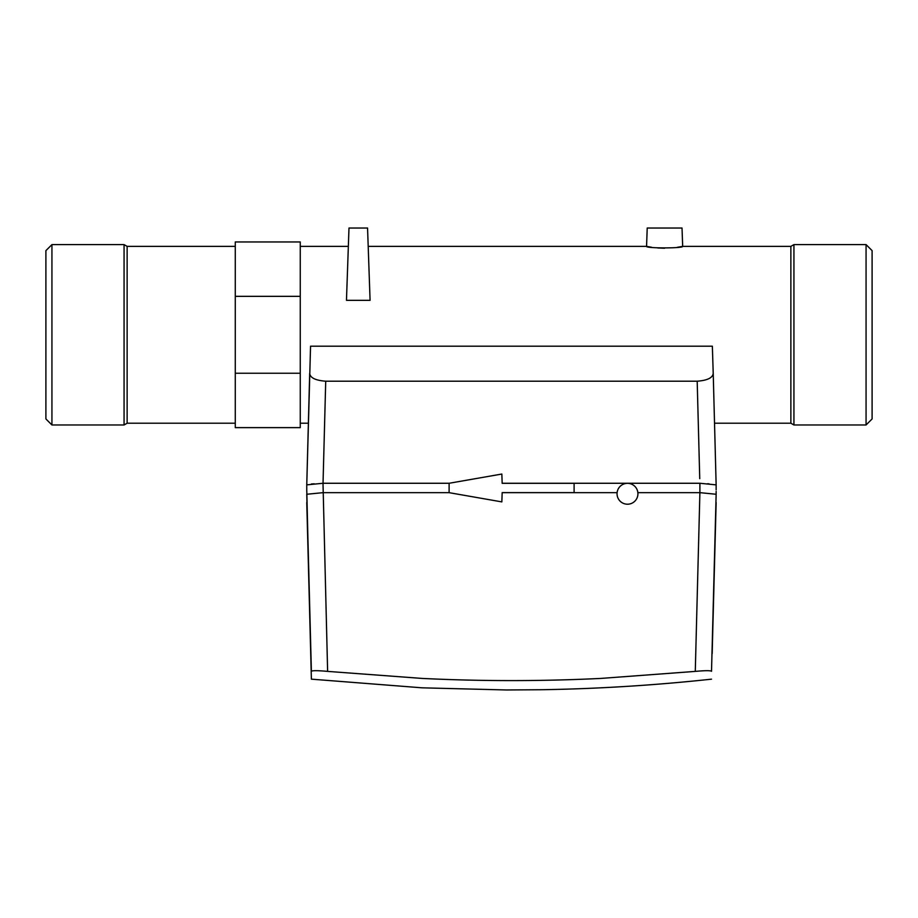 <?xml version="1.0" encoding="UTF-8"?>
<svg xmlns="http://www.w3.org/2000/svg" width="918" height="918" viewBox="0 0 918 918"><rect width="100%" height="100%" fill="white"/><g stroke="black" fill="none" stroke-linecap="round" stroke-linejoin="round"><path stroke-width="1.38" d="M866.064 424.977L866.064 244.601L872.1 250.637L872.1 418.941L866.064 424.977L793.932 424.977L790.868 423.209L790.868 246.368L682.671 246.368L682.028 228.031L647.213 228.031L646.57 246.368C645.411 248.399 683.83 248.399 682.671 246.368L677.335 247.309M45.9 418.941L45.9 250.637L51.936 244.601L51.936 424.977L45.9 418.941M793.932 424.977L793.932 244.601L790.868 246.368M235.272 423.209L127.132 423.209L127.132 246.368L124.068 244.601L51.936 244.601M127.132 423.209L124.068 424.977L124.068 244.601M664.598 248.239L657.77 247.975M651.55 247.252L646.57 246.368L368.198 246.368M346.465 300.335L370.08 300.335L367.556 228.031L348.989 228.031L346.465 300.335M235.272 427.627L300.255 427.627L300.255 373.247L235.272 373.247L235.272 427.627M300.255 296.342L300.255 241.962L235.272 241.962L235.272 296.342L300.255 296.342L300.255 373.247M235.272 296.342L235.272 373.247M322.998 492.656L449.109 492.656L449.109 483.27L322.998 483.27L327.623 671.391L422.096 678.425C481.675 681.317 541.241 681.317 600.797 678.425L695.282 671.391L699.895 492.656L716.143 494.263L711.519 671.276C710.566 670.45 705.15 670.496 695.282 671.391M502.169 492.656L617.103 492.656M637.872 492.656L699.895 492.656L699.895 483.27L502.169 483.27M699.745 478.668L697.187 381.211L325.718 381.211L323.033 483.27L306.761 484.865L306.761 491.474M448.787 483.327L501.848 474.044L502.169 483.327L574.106 483.327L574.106 492.61L502.169 492.61L501.848 501.894L448.787 492.61M712.184 652.721L716.143 502.502M716.143 494.263L716.143 491.382M697.187 381.211C707.434 380.419 712.781 377.791 713.217 373.305L712.357 346.201L310.548 346.201L306.761 484.865L309.687 373.305C310.112 377.791 315.448 380.419 325.718 381.211M307.312 463.716L307.037 474.067M306.761 489.753L307.874 536.846M327.623 671.391C317.766 670.496 312.349 670.45 311.386 671.276C311.386 681.787 311.386 681.787 311.386 671.276C311.386 681.787 311.386 681.787 311.386 671.276L306.761 494.263L322.952 492.668M713.217 373.305L716.143 484.865L713.217 373.305M716.143 489.868L716.143 484.876L699.895 483.27M324.456 671.104L326.808 671.31M311.431 483.981L314.22 483.809M709.04 483.832L707.617 483.752M617.045 493.769A10.442 10.442 0 0 0 627.487 504.211A10.442 10.442 0 0 0 637.93 493.769A10.442 10.442 0 0 0 627.487 483.327A10.442 10.442 0 0 0 617.045 493.769M124.068 424.977L51.936 424.977M790.868 423.209L714.525 423.209L716.143 484.865M308.379 423.209L300.255 423.209M348.358 246.368L300.255 246.368M235.272 246.368L127.132 246.368M866.064 244.601L793.932 244.601M712.184 653.616L712.448 643.426M306.761 502.502L311.386 679.159L422.096 687.823L506.506 689.969L541.631 689.728C598.421 688.798 655.05 685.276 711.519 679.159"/></g></svg>
